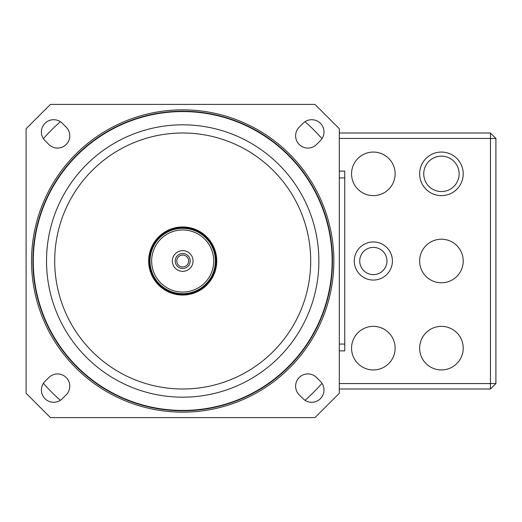 <?xml version="1.0" encoding="UTF-8"?>
<svg xmlns="http://www.w3.org/2000/svg" width="522" height="522" viewBox="0 0 522 522"><rect width="100%" height="100%" fill="white"/><g stroke="black" fill="none" stroke-linecap="round" stroke-linejoin="round"><path stroke-width="0.78" d="M148.659 261A34.041 34.041 0 0 1 199.724 231.52A34.041 34.041 0 0 1 199.724 290.48A34.041 34.041 0 0 1 148.659 261M193.049 261A10.349 10.349 0 0 1 177.526 269.965A10.349 10.349 0 0 1 177.526 252.035A10.349 10.349 0 0 1 193.049 261M175.209 261A7.491 7.491 0 0 1 182.7 253.509A7.491 7.491 0 0 1 190.191 261A7.491 7.491 0 0 1 182.7 268.491A7.491 7.491 0 0 1 175.209 261M188.625 261A5.925 5.925 0 0 0 179.738 255.871A5.925 5.925 0 0 0 179.738 266.129A5.925 5.925 0 0 0 188.625 261M190.191 261A7.491 7.491 0 0 0 178.955 254.514A7.491 7.491 0 0 0 178.955 267.486A7.491 7.491 0 0 0 190.191 261M215.384 261A32.684 32.684 0 0 1 166.361 289.305A32.684 32.684 0 0 1 166.361 232.695A32.684 32.684 0 0 1 215.384 261A32.684 32.684 0 0 1 166.361 289.305A32.684 32.684 0 0 1 166.361 232.695A32.684 32.684 0 0 1 215.384 261M339.3 383.559L490.452 383.559L490.452 138.441L495.9 138.441L495.9 383.559L490.452 389.001L339.3 389.001M339.3 132.999L490.452 132.999L495.9 138.441M490.452 132.999L490.452 138.441L339.3 138.441M463.216 173.846A21.787 21.787 0 0 0 430.539 154.982A21.787 21.787 0 0 0 430.539 192.716A21.787 21.787 0 0 0 463.216 173.846A21.787 21.787 0 0 1 430.539 192.716A21.787 21.787 0 0 1 430.539 154.982A21.787 21.787 0 0 1 463.216 173.846A21.787 21.787 0 0 1 430.539 192.716A21.787 21.787 0 0 1 430.539 154.982A21.787 21.787 0 0 1 463.216 173.846M419.642 261A21.787 21.787 0 0 1 452.326 242.13A21.787 21.787 0 0 1 452.326 279.87A21.787 21.787 0 0 1 419.642 261M419.642 348.154A21.787 21.787 0 0 1 452.326 329.284A21.787 21.787 0 0 1 452.326 367.018A21.787 21.787 0 0 1 419.642 348.154M351.554 173.846A21.787 21.787 0 0 1 384.238 154.982A21.787 21.787 0 0 1 384.238 192.716A21.787 21.787 0 0 1 351.554 173.846M351.554 348.154A21.787 21.787 0 0 1 384.238 329.284A21.787 21.787 0 0 1 384.238 367.018A21.787 21.787 0 0 1 351.554 348.154M386.959 261A13.618 13.618 0 0 0 366.535 249.209A13.618 13.618 0 0 0 366.535 272.791A13.618 13.618 0 0 0 386.959 261M495.9 383.559L490.452 383.559L490.452 389.001M305.037 400.296A185.388 185.388 0 0 0 321.996 383.337M321.996 138.663A185.388 185.388 0 0 0 305.037 121.704M60.363 121.704A185.388 185.388 0 0 0 43.404 138.663M43.404 383.337A185.388 185.388 0 0 0 60.363 400.296M26.1 393.268L26.1 128.732L50.432 104.4L314.968 104.4L339.3 128.732L339.3 393.268L314.968 417.6L50.432 417.6L26.1 393.268M299.21 127.159L303.06 123.303A12.254 12.254 0 0 1 320.397 123.303A12.254 12.254 0 0 1 320.397 140.64L316.541 144.49A12.254 12.254 0 0 1 299.21 144.49A12.254 12.254 0 0 1 299.21 127.159M48.859 144.49L45.003 140.64A12.254 12.254 0 0 1 45.003 123.303A12.254 12.254 0 0 1 62.34 123.303L66.19 127.159A12.254 12.254 0 0 1 66.19 144.49A12.254 12.254 0 0 1 48.859 144.49M66.19 394.841L62.34 398.697A12.254 12.254 0 0 1 45.003 398.697A12.254 12.254 0 0 1 45.003 381.36L48.859 377.51A12.254 12.254 0 0 1 66.19 377.51A12.254 12.254 0 0 1 66.19 394.841M316.541 377.51L320.397 381.36A12.254 12.254 0 0 1 320.397 398.697A12.254 12.254 0 0 1 303.06 398.697L299.21 394.841A12.254 12.254 0 0 1 299.21 377.51A12.254 12.254 0 0 1 316.541 377.51M332.129 261A149.429 149.429 0 0 0 107.989 131.59A149.429 149.429 0 0 0 107.989 390.41A149.429 149.429 0 0 0 332.129 261M46.523 261A136.177 136.177 0 0 1 250.788 143.067A136.177 136.177 0 0 1 250.788 378.933A136.177 136.177 0 0 1 46.523 261M332.494 261A149.794 149.794 0 0 1 107.806 390.724A149.794 149.794 0 0 1 107.806 131.276A149.794 149.794 0 0 1 332.494 261M339.3 350.875L344.748 350.875L344.748 171.125L339.3 171.125M216.088 261A33.388 33.388 0 0 1 166.003 289.919A33.388 33.388 0 0 1 166.003 232.081A33.388 33.388 0 0 1 216.088 261M213.746 261A31.046 31.046 0 0 0 167.177 234.11A31.046 31.046 0 0 0 167.177 287.89A31.046 31.046 0 0 0 213.746 261M392.407 261A19.066 19.066 0 0 1 363.814 277.508A19.066 19.066 0 0 1 363.814 244.492A19.066 19.066 0 0 1 392.407 261M459.132 173.846A17.702 17.702 0 0 0 432.581 158.518A17.702 17.702 0 0 0 432.581 189.179A17.702 17.702 0 0 0 459.132 173.846M333.852 261A151.152 151.152 0 0 1 107.121 391.905A151.152 151.152 0 0 1 107.121 130.095A151.152 151.152 0 0 1 333.852 261M54.699 261A128.001 128.001 0 0 0 246.704 371.853A128.001 128.001 0 0 0 246.704 150.147A128.001 128.001 0 0 0 54.699 261M339.3 344.063L344.748 344.063M339.3 177.937L344.748 177.937"/></g></svg>
